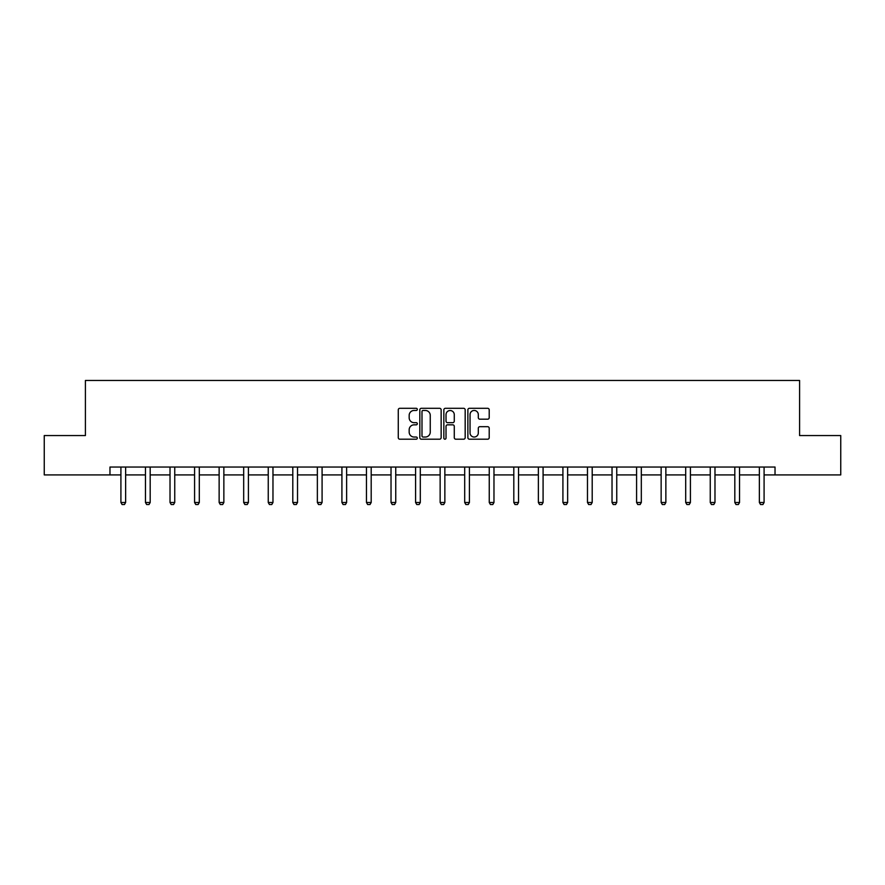 <?xml version="1.0" encoding="UTF-8"?>
<svg xmlns="http://www.w3.org/2000/svg" width="885" height="885" viewBox="0 0 885 885"><rect width="100%" height="100%" fill="white"/><g stroke="black" fill="none" stroke-linecap="round" stroke-linejoin="round"><path stroke-width="1.33" d="M417.311 409.379A1.084 1.084 0 0 0 416.238 408.306L399.821 408.306A1.549 1.549 0 0 0 398.272 409.844L398.272 437.655A1.549 1.549 0 0 0 399.821 439.203L416.238 439.203A1.084 1.084 0 0 0 417.311 438.119A1.084 1.084 0 0 0 416.238 437.035L414.114 437.035A4.945 4.945 0 0 1 409.169 432.101L409.169 429.778A4.945 4.945 0 0 1 414.114 424.833L416.238 424.833A1.084 1.084 0 0 0 417.311 423.749A1.084 1.084 0 0 0 416.238 422.676L414.114 422.676A4.945 4.945 0 0 1 409.169 417.731L409.169 415.408A4.945 4.945 0 0 1 414.114 410.463L416.238 410.463A1.084 1.084 0 0 0 417.311 409.379M487.657 419.191A1.549 1.549 0 0 0 489.206 417.654L489.206 409.844A1.549 1.549 0 0 0 487.657 408.306L469.426 408.306A1.549 1.549 0 0 0 467.877 409.844L467.877 437.655A1.549 1.549 0 0 0 469.426 439.203L487.657 439.203A1.549 1.549 0 0 0 489.206 437.655L489.206 428.229A1.549 1.549 0 0 0 487.657 426.692L479.858 426.692A1.549 1.549 0 0 0 478.309 428.229L478.309 432.909A4.137 4.137 0 0 1 474.172 437.035A4.137 4.137 0 0 1 470.046 432.909L470.046 414.6A4.137 4.137 0 0 1 474.172 410.463A4.137 4.137 0 0 1 478.309 414.6L478.309 417.654A1.549 1.549 0 0 0 479.858 419.191L487.657 419.191M109.972 474.913L44.25 474.913L44.25 435.553L85.414 435.553L85.414 380.462L799.586 380.462L799.586 435.553L840.75 435.553L840.75 474.913L775.028 474.913L775.028 467.037L109.972 467.037L109.972 474.913L120.913 474.913M441.15 409.844A1.549 1.549 0 0 0 439.602 408.306L421.371 408.306A1.549 1.549 0 0 0 419.822 409.844L419.822 437.655A1.549 1.549 0 0 0 421.371 439.203L439.602 439.203A1.549 1.549 0 0 0 441.15 437.655L441.15 409.844M445.398 408.306L463.629 408.306A1.549 1.549 0 0 1 465.178 409.844L465.178 437.655A1.549 1.549 0 0 1 463.629 439.203L455.83 439.203A1.549 1.549 0 0 1 454.282 437.655L454.282 426.382A1.549 1.549 0 0 0 452.733 424.833L447.556 424.833A1.549 1.549 0 0 0 446.018 426.382L446.018 438.119A1.084 1.084 0 0 1 444.934 439.203A1.084 1.084 0 0 1 443.85 438.119L443.85 409.844A1.549 1.549 0 0 1 445.398 408.306M125.637 474.913L145.461 474.913M150.184 474.913L170.02 474.913M174.743 474.913L194.578 474.913M199.302 474.913L219.137 474.913M223.861 474.913L243.685 474.913M248.408 474.913L268.243 474.913M272.967 474.913L292.802 474.913M297.526 474.913L317.361 474.913M322.085 474.913L341.92 474.913M346.632 474.913L366.467 474.913M371.191 474.913L391.026 474.913M395.75 474.913L415.585 474.913M420.309 474.913L440.144 474.913M444.856 474.913L464.691 474.913M469.415 474.913L489.25 474.913M493.974 474.913L513.809 474.913M518.533 474.913L538.368 474.913M543.08 474.913L562.915 474.913M567.639 474.913L587.474 474.913M592.198 474.913L612.033 474.913M616.756 474.913L636.592 474.913M641.315 474.913L661.139 474.913M665.863 474.913L685.698 474.913M690.422 474.913L710.257 474.913M714.98 474.913L734.815 474.913M739.539 474.913L759.363 474.913M764.087 474.913L775.028 474.913M423.074 410.463A1.084 1.084 0 0 0 421.99 411.547L421.99 435.962A1.084 1.084 0 0 0 423.074 437.035L425.309 437.035A4.945 4.945 0 0 0 430.254 432.101L430.254 415.408A4.945 4.945 0 0 0 425.309 410.463L423.074 410.463M454.282 414.678A4.137 4.137 0 0 0 450.144 410.54A4.137 4.137 0 0 0 446.018 414.678L446.018 421.127A1.549 1.549 0 0 0 447.556 422.676L452.733 422.676A1.549 1.549 0 0 0 454.282 421.127L454.282 414.678M125.814 467.037L125.703 467.38A1.571 1.571 0 0 0 125.637 467.855L125.637 502.492L124.453 504.538L122.086 504.538L120.913 502.492L120.913 467.855A1.571 1.571 0 0 0 120.836 467.38L120.725 467.037M120.913 502.492L125.637 502.492M150.373 467.037L150.262 467.38A1.571 1.571 0 0 0 150.184 467.855L150.184 502.492L149.012 504.538L146.644 504.538L145.461 502.492L145.461 467.855A1.571 1.571 0 0 0 145.394 467.38L145.284 467.037M145.461 502.492L150.184 502.492M174.931 467.037L174.821 467.38A1.571 1.571 0 0 0 174.743 467.855L174.743 502.492L173.56 504.538L171.203 504.538L170.02 502.492L170.02 467.855A1.571 1.571 0 0 0 169.942 467.38L169.843 467.037M170.02 502.492L174.743 502.492M199.479 467.037L199.379 467.38A1.571 1.571 0 0 0 199.302 467.855L199.302 502.492L198.118 504.538L195.762 504.538L194.578 502.492L194.578 467.855A1.571 1.571 0 0 0 194.501 467.38L194.39 467.037M194.578 502.492L199.302 502.492M224.038 467.037L223.927 467.38A1.571 1.571 0 0 0 223.861 467.855L223.861 502.492L222.677 504.538L220.31 504.538L219.137 502.492L219.137 467.855A1.571 1.571 0 0 0 219.06 467.38L218.949 467.037M219.137 502.492L223.861 502.492M248.596 467.037L248.486 467.38A1.571 1.571 0 0 0 248.408 467.855L248.408 502.492L247.236 504.538L244.868 504.538L243.685 502.492L243.685 467.855A1.571 1.571 0 0 0 243.618 467.38L243.508 467.037M243.685 502.492L248.408 502.492M273.155 467.037L273.045 467.38A1.571 1.571 0 0 0 272.967 467.855L272.967 502.492L271.784 504.538L269.427 504.538L268.243 502.492L268.243 467.855A1.571 1.571 0 0 0 268.177 467.38L268.066 467.037M268.243 502.492L272.967 502.492M297.703 467.037L297.603 467.38A1.571 1.571 0 0 0 297.526 467.855L297.526 502.492L296.342 504.538L293.986 504.538L292.802 502.492L292.802 467.855A1.571 1.571 0 0 0 292.725 467.38L292.614 467.037M292.802 502.492L297.526 502.492M322.262 467.037L322.151 467.38A1.571 1.571 0 0 0 322.085 467.855L322.085 502.492L320.901 504.538L318.534 504.538L317.361 502.492L317.361 467.855A1.571 1.571 0 0 0 317.284 467.38L317.173 467.037M317.361 502.492L322.085 502.492M346.82 467.037L346.71 467.38A1.571 1.571 0 0 0 346.632 467.855L346.632 502.492L345.46 504.538L343.092 504.538L341.92 502.492L341.92 467.855A1.571 1.571 0 0 0 341.842 467.38L341.732 467.037M341.92 502.492L346.632 502.492M371.379 467.037L371.269 467.38A1.571 1.571 0 0 0 371.191 467.855L371.191 502.492L370.007 504.538L367.651 504.538L366.467 502.492L366.467 467.855A1.571 1.571 0 0 0 366.401 467.38L366.29 467.037M366.467 502.492L371.191 502.492M395.927 467.037L395.827 467.38A1.571 1.571 0 0 0 395.75 467.855L395.75 502.492L394.566 504.538L392.21 504.538L391.026 502.492L391.026 467.855A1.571 1.571 0 0 0 390.949 467.38L390.849 467.037M391.026 502.492L395.75 502.492M420.486 467.037L420.375 467.38A1.571 1.571 0 0 0 420.309 467.855L420.309 502.492L419.125 504.538L416.769 504.538L415.585 502.492L415.585 467.855A1.571 1.571 0 0 0 415.507 467.38L415.397 467.037M415.585 502.492L420.309 502.492M445.044 467.037L444.934 467.38A1.571 1.571 0 0 0 444.856 467.855L444.856 502.492L443.684 504.538L441.316 504.538L440.144 502.492L440.144 467.855A1.571 1.571 0 0 0 440.066 467.38L439.956 467.037M440.144 502.492L444.856 502.492M469.603 467.037L469.492 467.38A1.571 1.571 0 0 0 469.415 467.855L469.415 502.492L468.231 504.538L465.875 504.538L464.691 502.492L464.691 467.855A1.571 1.571 0 0 0 464.625 467.38L464.514 467.037M464.691 502.492L469.415 502.492M494.151 467.037L494.051 467.38A1.571 1.571 0 0 0 493.974 467.855L493.974 502.492L492.79 504.538L490.434 504.538L489.25 502.492L489.25 467.855A1.571 1.571 0 0 0 489.173 467.38L489.073 467.037M489.25 502.492L493.974 502.492M518.71 467.037L518.599 467.38A1.571 1.571 0 0 0 518.533 467.855L518.533 502.492L517.349 504.538L514.993 504.538L513.809 502.492L513.809 467.855A1.571 1.571 0 0 0 513.731 467.38L513.621 467.037M513.809 502.492L518.533 502.492M543.268 467.037L543.158 467.38A1.571 1.571 0 0 0 543.08 467.855L543.08 502.492L541.908 504.538L539.54 504.538L538.368 502.492L538.368 467.855A1.571 1.571 0 0 0 538.29 467.38L538.18 467.037M538.368 502.492L543.08 502.492M567.827 467.037L567.716 467.38A1.571 1.571 0 0 0 567.639 467.855L567.639 502.492L566.466 504.538L564.099 504.538L562.915 502.492L562.915 467.855A1.571 1.571 0 0 0 562.849 467.38L562.738 467.037M562.915 502.492L567.639 502.492M592.386 467.037L592.275 467.38A1.571 1.571 0 0 0 592.198 467.855L592.198 502.492L591.014 504.538L588.658 504.538L587.474 502.492L587.474 467.855A1.571 1.571 0 0 0 587.397 467.38L587.297 467.037M587.474 502.492L592.198 502.492M616.933 467.037L616.823 467.38A1.571 1.571 0 0 0 616.756 467.855L616.756 502.492L615.573 504.538L613.216 504.538L612.033 502.492L612.033 467.855A1.571 1.571 0 0 0 611.955 467.38L611.845 467.037M612.033 502.492L616.756 502.492M641.492 467.037L641.382 467.38A1.571 1.571 0 0 0 641.315 467.855L641.315 502.492L640.132 504.538L637.764 504.538L636.592 502.492L636.592 467.855A1.571 1.571 0 0 0 636.514 467.38L636.403 467.037M636.592 502.492L641.315 502.492M666.051 467.037L665.94 467.38A1.571 1.571 0 0 0 665.863 467.855L665.863 502.492L664.69 504.538L662.323 504.538L661.139 502.492L661.139 467.855A1.571 1.571 0 0 0 661.073 467.38L660.962 467.037M661.139 502.492L665.863 502.492M690.61 467.037L690.499 467.38A1.571 1.571 0 0 0 690.422 467.855L690.422 502.492L689.238 504.538L686.882 504.538L685.698 502.492L685.698 467.855A1.571 1.571 0 0 0 685.621 467.38L685.521 467.037M685.698 502.492L690.422 502.492M715.157 467.037L715.058 467.38A1.571 1.571 0 0 0 714.98 467.855L714.98 502.492L713.797 504.538L711.44 504.538L710.257 502.492L710.257 467.855A1.571 1.571 0 0 0 710.179 467.38L710.069 467.037M710.257 502.492L714.98 502.492M739.716 467.037L739.606 467.38A1.571 1.571 0 0 0 739.539 467.855L739.539 502.492L738.356 504.538L735.988 504.538L734.815 502.492L734.815 467.855A1.571 1.571 0 0 0 734.738 467.38L734.627 467.037M734.815 502.492L739.539 502.492M764.275 467.037L764.164 467.38A1.571 1.571 0 0 0 764.087 467.855L764.087 502.492L762.914 504.538L760.547 504.538L759.363 502.492L759.363 467.855A1.571 1.571 0 0 0 759.297 467.38L759.186 467.037M759.363 502.492L764.087 502.492"/></g></svg>
